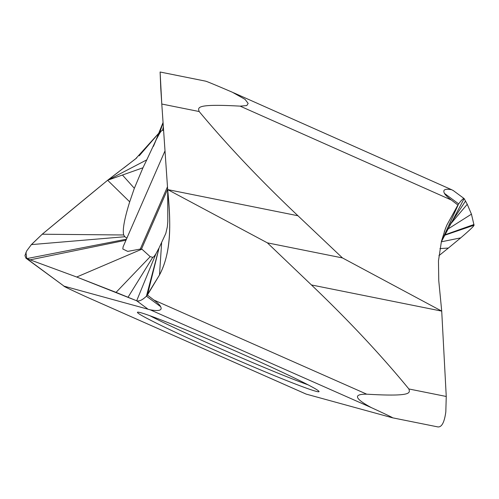 <?xml version="1.0" encoding="UTF-8"?>
<svg xmlns="http://www.w3.org/2000/svg" width="499" height="499" viewBox="0 0 499 499"><rect width="100%" height="100%" fill="white"/><g stroke="black" fill="none" stroke-linecap="round" stroke-linejoin="round"><path stroke-width="0.75" d="M165.805 233.451L167.34 226.833L167.795 221.706L167.676 189.595L297.953 215.755C279.184 197.96 261.906 180.744 246.119 164.109C228.941 146.014 213.298 128.493 199.17 111.533C198.022 107.728 194.841 103.567 240.156 106.144L246.793 105.557L248.159 103.436L245.053 99.363L232.341 92.228C208.395 81.967 206.006 81.194 205.469 81.137M160.772 88.373L160.11 72.031L161.788 104.029L160.772 88.373M163.616 130.551L162.531 130.283C161.919 130.214 160.846 131.412 159.318 133.882L156.199 139.72L158.364 134.524M156.199 139.72L157.74 136.009M155.919 140.319L146.781 159.855L107.628 180.258L135.609 158.832L159.025 132.94L139.202 155.813M142.957 167.783L134.343 188.298L129.696 201.839L107.628 180.258L142.957 167.783L146.781 159.855M134.343 188.298L122.442 175.024M129.696 201.839C124.363 218.98 122.367 230.033 123.708 234.985L124.837 236.732L126.889 238.117M167.483 186.807L140.281 249.07L141.903 249.157L150.205 256.679L116.055 292.377L76.703 277.026L26.765 258.613L64.072 286.164L150.268 309.829L371.281 407.589C392.744 417.463 393.131 417.925 392.407 417.782L306.205 394.116L85.192 296.356C63.735 286.482 63.342 286.021 64.072 286.164L25.96 258.189L26.765 258.613L25.929 252.363M140.281 249.07L127.725 251.39L122.81 249.007L123.11 246.774L165.013 150.854M150.205 256.679L152.763 257.309C153.374 257.378 154.447 256.174 155.981 253.704L159.1 247.866L146.432 296.175C142.271 300.105 139.015 301.639 136.67 300.778L76.703 277.026L26.765 258.613L126.415 239.196M159.075 247.922L147.405 295.059L146.432 296.175C142.533 299.98 139.277 301.515 136.67 300.778L116.055 292.377M297.953 215.755L342.464 257.927L267.37 242.851L167.676 189.595L161.788 104.029A4591.704 62.525 86 0 0 167.676 189.595C170.115 218.132 172.96 249.194 159.499 274.974L147.405 295.059L153.923 300.042C157.815 303.024 160.036 305.22 160.597 306.629C162.568 310.303 159.125 311.37 150.268 309.829M159.381 247.267L165.824 233.413M342.464 257.927L441.715 311.114L311.445 284.954L267.37 242.851M311.445 284.954C330.02 302.725 347.098 319.909 362.673 336.507C379.608 354.564 395.008 372.048 408.868 388.964L446.249 396.474L441.715 311.114L438.771 280.775L438.459 260.896L441.434 241.354L445.37 228.785L446.773 225.255L457.901 205.014L451.358 200.03C447.453 197.049 445.158 194.841 444.466 193.406C442.551 189.745 444.958 188.516 451.67 189.726L453.348 190.63M441.359 241.666L458.625 203.86C461.762 199.781 463.596 198.028 464.139 198.602L467.257 204.278L471.449 214.158L474.05 225.211C473.788 226.284 469.341 230.501 460.72 237.861L448.42 248.028L439.9 248.627M450.217 224.463L467.257 204.278M441.334 241.759L458.625 203.86L444.466 193.406M233.538 92.752L451.67 189.726M118.519 171.999L107.628 180.258L42.228 234.218L31.381 244.61L26.753 250.822L24.95 255.575L25.96 258.189M123.708 234.985L42.228 234.218A4591.704 1205.964 142.9 0 1 103.305 183.813M408.868 388.964C409.91 392.757 413.022 396.905 366.74 394.179C355.687 394.091 351.558 396.898 371.281 407.589M446.249 396.474L445.819 411.9C444.384 422.447 441.702 427.443 437.766 426.888M438.908 255.694L448.42 248.028M87.319 297.298L85.192 296.356M437.941 426.932L392.407 417.782M138.653 312.224A99.101 3.767 23.6 0 1 235.696 351.128A99.101 3.767 23.6 0 1 319.061 391.578A99.101 3.767 23.6 0 1 317.9 391.734A99.101 3.767 23.6 0 1 317.819 391.721A99.101 3.767 23.6 0 1 219.204 352.119A99.101 3.767 23.6 0 1 137.468 312.243A99.101 3.767 23.6 0 1 138.572 312.212A99.101 3.767 23.6 0 1 138.653 312.224M305.139 393.642L306.205 394.116M31.05 244.99L42.228 234.218M123.852 167.92L136.763 157.89M167.676 189.595C170.808 221.007 171.843 251.945 159.499 274.974L146.432 296.175L160.597 306.629M199.17 111.533L161.788 104.029M162.531 130.283L163.36 126.902M159.318 133.882L163.079 122.81M141.903 249.157L76.703 277.026M125.973 240.206L30.158 259.829M152.763 257.309L128.043 297.223M155.981 253.704L136.67 300.778L147.461 308.744M161.651 242.339L159.499 274.974M141.554 248.895L167.645 189.171M240.156 106.144L451.358 200.03M444.253 231.867L446.773 225.255M447.678 229.209L471.449 214.158M444.746 234.879L473.956 224.506M450.853 223.321L465.53 201.028M441.303 241.884L464.139 198.602M124.837 236.732L31.381 244.61M366.74 394.179L153.923 300.042M444.534 235.303L474.05 225.211M441.422 241.56L453.173 215.874L441.322 241.809L460.72 237.861M308.12 384.86A98.209 3.73 23.6 0 1 228.193 352.069A98.209 3.73 23.6 0 1 149.831 315.699M205.576 81.144L160.092 72.012M163.061 122.492L153.442 146.357L162.35 124.968M158.457 134.3L156.817 138.248M156.717 138.429L154.958 142.402M451.165 222.791L449.686 225.442M453.055 190.393L464.114 198.558M305.662 393.886L86.271 296.843"/></g></svg>
